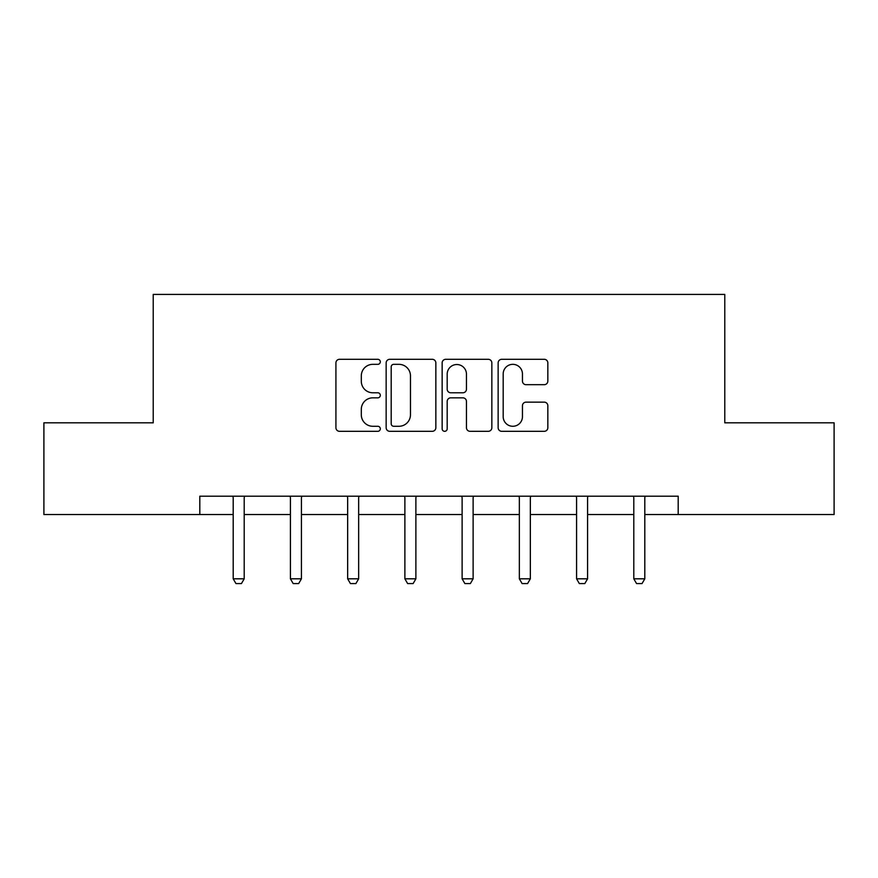 <?xml version="1.0" encoding="UTF-8"?>
<svg xmlns="http://www.w3.org/2000/svg" width="878" height="878" viewBox="0 0 878 878"><rect width="100%" height="100%" fill="white"/><g stroke="black" fill="none" stroke-linecap="round" stroke-linejoin="round"><path stroke-width="1.32" d="M380.306 361.824A2.524 2.524 0 0 0 377.781 359.3L339.523 359.3A3.6 3.6 0 0 0 335.923 362.899L335.923 427.718A3.6 3.6 0 0 0 339.523 431.317L377.781 431.317A2.524 2.524 0 0 0 380.306 428.793A2.524 2.524 0 0 0 377.781 426.28L372.832 426.28A11.524 11.524 0 0 1 361.308 414.756L361.308 409.357A11.524 11.524 0 0 1 372.832 397.833L377.781 397.833A2.524 2.524 0 0 0 380.306 395.309A2.524 2.524 0 0 0 377.781 392.784L372.832 392.784A11.524 11.524 0 0 1 361.308 381.261L361.308 375.861A11.524 11.524 0 0 1 372.832 364.337L377.781 364.337A2.524 2.524 0 0 0 380.306 361.824M544.239 384.685A3.6 3.6 0 0 0 547.839 381.085L547.839 362.899A3.6 3.6 0 0 0 544.239 359.3L501.744 359.3A3.6 3.6 0 0 0 498.144 362.899L498.144 427.718A3.6 3.6 0 0 0 501.744 431.317L544.239 431.317A3.6 3.6 0 0 0 547.839 427.718L547.839 405.746A3.6 3.6 0 0 0 544.239 402.146L526.054 402.146A3.6 3.6 0 0 0 522.454 405.746L522.454 416.644A9.636 9.636 0 0 1 512.818 426.28A9.636 9.636 0 0 1 503.182 416.644L503.182 373.973A9.636 9.636 0 0 1 512.818 364.337A9.636 9.636 0 0 1 522.454 373.973L522.454 381.085A3.6 3.6 0 0 0 526.054 384.685L544.239 384.685M199.811 514.53L43.9 514.53L43.9 422.823L153.222 422.823L153.222 294.426L724.778 294.426L724.778 422.823L834.1 422.823L834.1 514.53L678.189 514.53L678.189 496.191L199.811 496.191L199.811 514.53L233.197 514.53M435.85 362.899A3.6 3.6 0 0 0 432.25 359.3L389.755 359.3A3.6 3.6 0 0 0 386.155 362.899L386.155 427.718A3.6 3.6 0 0 0 389.755 431.317L432.25 431.317A3.6 3.6 0 0 0 435.85 427.718L435.85 362.899M445.75 359.3L488.245 359.3A3.6 3.6 0 0 1 491.845 362.899L491.845 427.718A3.6 3.6 0 0 1 488.245 431.317L470.059 431.317A3.6 3.6 0 0 1 466.459 427.718L466.459 401.433A3.6 3.6 0 0 0 462.86 397.833L450.798 397.833A3.6 3.6 0 0 0 447.187 401.433L447.187 428.793A2.524 2.524 0 0 1 444.674 431.317A2.524 2.524 0 0 1 442.15 428.793L442.15 362.899A3.6 3.6 0 0 1 445.75 359.3M244.205 514.53L290.42 514.53M301.428 514.53L347.655 514.53M358.663 514.53L404.879 514.53M415.887 514.53L462.113 514.53M473.121 514.53L519.337 514.53M530.345 514.53L576.572 514.53M587.58 514.53L633.795 514.53M644.803 514.53L678.189 514.53M393.717 364.337A2.524 2.524 0 0 0 391.193 366.861L391.193 423.756A2.524 2.524 0 0 0 393.717 426.28L398.941 426.28A11.524 11.524 0 0 0 410.465 414.756L410.465 375.861A11.524 11.524 0 0 0 398.941 364.337L393.717 364.337M466.459 374.149A9.636 9.636 0 0 0 456.823 364.524A9.636 9.636 0 0 0 447.187 374.149L447.187 389.184A3.6 3.6 0 0 0 450.798 392.784L462.86 392.784A3.6 3.6 0 0 0 466.459 389.184L466.459 374.149M244.622 496.191L244.369 496.992A3.666 3.666 0 0 0 244.205 498.1L244.205 578.811L241.45 583.574L235.952 583.574L233.197 578.811L233.197 498.1A3.666 3.666 0 0 0 233.021 496.992L232.769 496.191M233.197 578.811L244.205 578.811M301.856 496.191L301.604 496.992A3.666 3.666 0 0 0 301.428 498.1L301.428 578.811L298.674 583.574L293.175 583.574L290.42 578.811L290.42 498.1A3.666 3.666 0 0 0 290.256 496.992L290.003 496.191M290.42 578.811L301.428 578.811M359.08 496.191L358.828 496.992A3.666 3.666 0 0 0 358.663 498.1L358.663 578.811L355.908 583.574L350.41 583.574L347.655 578.811L347.655 498.1A3.666 3.666 0 0 0 347.479 496.992L347.227 496.191M347.655 578.811L358.663 578.811M416.315 496.191L416.062 496.992A3.666 3.666 0 0 0 415.887 498.1L415.887 578.811L413.132 583.574L407.633 583.574L404.879 578.811L404.879 498.1A3.666 3.666 0 0 0 404.714 496.992L404.462 496.191M404.879 578.811L415.887 578.811M473.538 496.191L473.286 496.992A3.666 3.666 0 0 0 473.121 498.1L473.121 578.811L470.367 583.574L464.868 583.574L462.113 578.811L462.113 498.1A3.666 3.666 0 0 0 461.938 496.992L461.685 496.191M462.113 578.811L473.121 578.811M530.773 496.191L530.521 496.992A3.666 3.666 0 0 0 530.345 498.1L530.345 578.811L527.59 583.574L522.092 583.574L519.337 578.811L519.337 498.1A3.666 3.666 0 0 0 519.172 496.992L518.92 496.191M519.337 578.811L530.345 578.811M587.997 496.191L587.744 496.992A3.666 3.666 0 0 0 587.58 498.1L587.58 578.811L584.825 583.574L579.326 583.574L576.572 578.811L576.572 498.1A3.666 3.666 0 0 0 576.396 496.992L576.144 496.191M576.572 578.811L587.58 578.811M645.231 496.191L644.979 496.992A3.666 3.666 0 0 0 644.803 498.1L644.803 578.811L642.048 583.574L636.55 583.574L633.795 578.811L633.795 498.1A3.666 3.666 0 0 0 633.631 496.992L633.378 496.191M633.795 578.811L644.803 578.811"/></g></svg>
